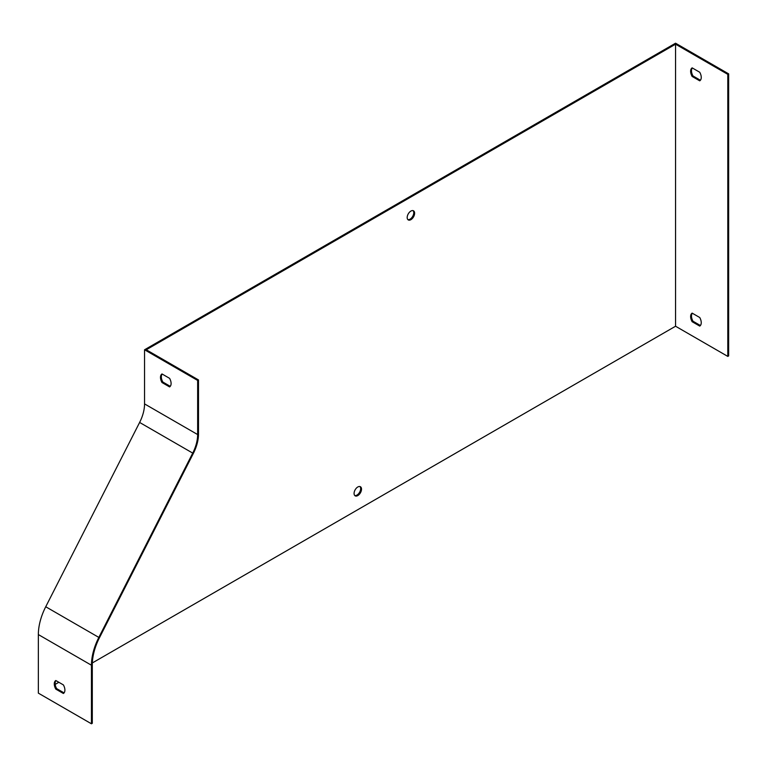 <?xml version="1.0" encoding="UTF-8"?>
<svg xmlns="http://www.w3.org/2000/svg" width="767" height="767" viewBox="0 0 767 767"><rect width="100%" height="100%" fill="white"/><g stroke="black" fill="none" stroke-linecap="round" stroke-linejoin="round"><path stroke-width="1.15" d="M692.15 313.128L699.734 317.509A7.507 4.334 60 0 1 699.734 326.09L692.15 321.718A7.507 4.334 60 0 1 692.15 313.128M675.554 326.234L727.797 356.406L727.797 74.351L675.554 44.189L675.554 326.234L92.337 662.947M692.15 67.87L699.734 72.251A7.507 4.334 60 0 1 699.734 80.832L692.15 76.46A7.507 4.334 60 0 1 692.15 67.87M144.551 403.902L144.551 349.771L197.646 380.432L197.646 434.563A30.038 17.344 -60 0 1 192.728 453.105L98.838 637.415A45.061 26.011 120 0 0 91.446 665.229L91.446 723.799L38.35 693.138L38.35 634.568A45.061 26.011 -60 0 1 45.732 606.755L139.623 422.444A30.038 17.344 120 0 0 144.551 403.902L197.646 434.563M162 373.951L169.584 378.332A7.507 4.334 60 0 1 169.584 386.913L162 382.532A7.507 4.334 60 0 1 162 373.951M197.646 380.432L198.5 379.943L146.248 349.771L675.554 44.189M198.5 379.943L198.5 434.064A31.236 18.034 -60 0 1 193.38 453.355L99.489 637.665A43.853 25.321 120 0 0 92.299 664.74L92.299 723.3L91.446 723.799M162.173 374.047A7.507 4.334 -120 0 0 162.844 382.043L170.255 386.328M55.799 680.521L63.383 684.902A7.507 4.334 60 0 1 63.383 693.483L55.799 689.111A7.507 4.334 60 0 1 55.799 680.521M55.972 680.626A7.507 4.334 -120 0 0 56.643 688.622L64.064 692.898M727.797 356.406L728.65 355.907L728.65 73.862L727.797 74.351M728.65 73.862L675.554 43.201L144.551 349.771M58.848 682.285L55.186 684.394M359.972 486.556A5.254 3.039 -60 0 1 360.26 490.851A5.254 3.039 -60 0 1 356.952 495.089A5.254 3.039 -60 0 1 354.785 495.54M413.068 210.637A5.254 3.039 -60 0 1 413.355 214.933A5.254 3.039 -60 0 1 410.048 219.18A5.254 3.039 -60 0 1 407.881 219.621M700.405 325.505L692.994 321.229A7.507 4.334 60 0 1 692.323 313.233M692.15 321.718L692.994 321.229M700.405 80.247L692.994 75.962A7.507 4.334 60 0 1 692.323 67.975M692.15 76.46L692.994 75.962M357.796 486.997A5.254 3.039 120 0 0 354.364 491.628A5.254 3.039 120 0 0 355.169 495.846A5.254 3.039 120 0 0 357.796 495.587A5.254 3.039 120 0 0 361.238 490.947A5.254 3.039 120 0 0 360.432 486.738A5.254 3.039 120 0 0 357.796 486.997M410.901 211.078A5.254 3.039 120 0 0 407.469 215.719A5.254 3.039 120 0 0 408.274 219.928A5.254 3.039 120 0 0 410.901 219.669A5.254 3.039 120 0 0 414.333 215.038A5.254 3.039 120 0 0 413.528 210.82A5.254 3.039 120 0 0 410.901 211.078M56.643 688.622L55.799 689.111M162.844 382.043L162 382.532M91.446 665.229L38.35 634.568M192.728 453.105L139.623 422.444M98.838 637.415L45.732 606.755"/></g></svg>
